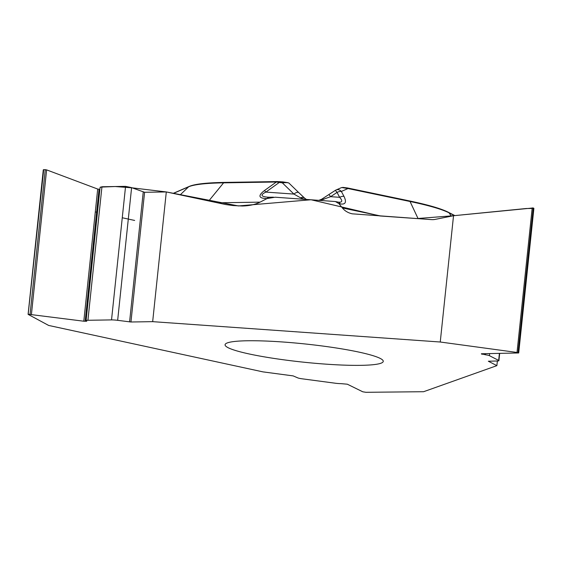 <?xml version="1.0" encoding="UTF-8"?>
<svg xmlns="http://www.w3.org/2000/svg" width="562" height="562" viewBox="0 0 562 562"><rect width="100%" height="100%" fill="white"/><g stroke="black" fill="none" stroke-linecap="round" stroke-linejoin="round"><path stroke-width="0.84" d="M497.37 360.987L496.878 365.644L423.6 391.714L365.953 392.304L362.764 391.791L347.316 384.197L340.874 383.642A6.505 0.745 -174 0 1 335.142 383.2L302.307 378.83A6.505 0.745 -174 0 1 297.691 377.84L293.146 375.894L262.953 371.875L48.648 325.44L28.149 314.39L43.71 169.626L46.611 169.879L97.697 189.05L99.888 189.317L97.697 189.05L83.801 321.211L28.507 314.27M217.564 202.812L260.058 202.144C255.19 204.568 249.268 205.854 242.292 206.008L233.033 205.559L225.65 204.533L166.303 191.937L152.667 321.654L440.25 342.012L453.527 215.724L435.269 219.37A14.998 14.289 117.2 0 1 431.504 219.616L352.248 213.827C348.145 212.921 344.864 210.968 342.399 207.975L380.987 216.04M260.058 202.144L267.055 198.569L275.204 197.213L335.395 201.54L338.956 203.655L342.399 207.975M359.301 352.184A79.523 9.14 -174 0 0 227.484 342.848A79.523 9.14 -174 0 0 225.074 344.745A79.523 9.14 -174 0 0 303.213 362.146A79.523 9.14 -174 0 0 383.256 361.366A79.523 9.14 -174 0 0 359.301 352.184M496.878 365.644L488.343 361.226L497.145 360.994A6.505 0.745 -174 0 0 498.908 360.663A6.505 0.745 -174 0 0 498.67 360.425L489.439 355.683A6.505 0.745 -174 0 0 485.442 354.77L481.374 353.758L518.698 352.964L518.038 352.599L533.24 207.954L533.83 208.425L526.229 208.509L453.527 215.724L416.814 218.576L380.003 215.97L311.018 199.749L238.443 205.938L166.303 191.937L132.21 187.856L115.182 186.528L100.317 187.118M440.25 342.012L518.038 352.599M152.667 321.654L130.953 321.998L117.655 320.333A6.505 0.745 -174 0 0 111.529 319.904L87.918 320.277A6.505 0.745 -174 0 0 86.084 320.607A6.505 0.745 -174 0 0 86.183 320.754L86.759 321.218L83.801 321.211M347.351 187.94A1.805 1.187 101.8 0 1 348.019 188.537L341.661 187.539L347.344 187.933A1.805 1.187 101.8 0 0 347.161 187.919L342.75 187.371M273.476 197.171L269.542 197.227A5.423 3.906 -90.9 0 0 267.027 198.569C258.583 198.414 257.726 195.738 264.456 190.546A5.423 0.604 54.3 0 1 265.868 192.092L293.926 194.08L282.335 182.847L276.328 182.011A1.805 1.3 -90.9 0 1 277.164 181.568A1.805 1.3 -90.9 0 1 277.382 181.589L279.637 181.674A1.805 0.513 94.1 0 0 279.574 181.659A1.805 0.513 94.1 0 0 279.054 182.615L265.868 192.092C260.206 194.845 260.824 196.538 267.723 197.185L267.786 197.192M43.33 169.935L43.71 169.626M100.071 187.532L101.954 186.739L125.565 186.359L131.606 187.631L144.589 192.281L166.303 191.937M287.927 182.671L282.918 181.905A1.805 0.513 94.1 0 0 282.855 181.891A1.805 0.513 94.1 0 0 282.335 182.847C286.121 182.474 288.355 182.601 289.044 183.205M300.53 197.81L293.926 194.08A5.423 2.669 134.1 0 1 298.886 192.724L304.745 198.245A5.423 4.053 132.1 0 0 300.53 197.81L304.26 199.271M338.858 202.222C342.413 202.327 342.68 200.69 339.645 197.311A5.423 2.803 -28 0 1 343.965 196.342C346.81 202.215 345.553 204.737 340.179 203.915A5.423 3.569 -78.2 0 0 338.162 202.116L335.352 201.533M453.527 215.724L533.24 207.954M328.791 194.768A5.423 0.492 56.3 0 1 328.819 194.705A5.423 0.492 56.3 0 1 330.632 196.679L320.242 200.402M321.661 199.236A5.423 2.719 59.6 0 1 323.817 199.461M335.184 190.504A5.423 4.587 66.4 0 1 336.048 189.984L336.048 189.984A5.423 4.587 66.4 0 1 341.359 191.445L343.965 196.342M341.661 187.539L336.048 189.984A5.423 5.423 0 0 0 334.931 190.644M335.226 190.434A5.423 0.492 56.3 0 1 337.031 192.415A5.423 2.803 -28 0 1 341.359 191.445L348.019 188.537L410.049 201.498L418.093 218.667M299.005 192.864A5.423 2.669 134.1 0 0 298.886 192.724L288.84 182.994M134.648 220.437L122.263 217.761M96.636 212.204L95.294 211.909M224.638 182.425A1.805 1.3 89.1 0 0 224.421 182.404A1.805 1.3 89.1 0 0 223.585 182.847L276.328 182.011L264.456 190.546M173.159 193.391L189.12 186.465A1.805 1.756 66.5 0 0 188.614 186.802A135.006 15.518 -174 0 1 223.585 182.847L208.776 200.95M173.342 193.433L188.614 186.802L180.191 194.881M282.791 181.898L279.637 181.674M454.461 215.625L449.066 212.858L451.286 216.166M340.179 203.915L338.956 203.655M449.066 212.858A135.006 15.518 -174 0 0 410.049 201.498A1.805 1.187 101.8 0 0 409.375 200.901C428.286 204.877 441.311 208.678 448.448 212.303A1.805 1.721 117.2 0 1 449.066 212.858M337.031 192.415L330.632 196.679L339.645 197.311L337.031 192.415M409.192 200.887A1.805 1.187 101.8 0 1 409.375 200.901L347.344 187.933M517.026 352.374L532.207 207.919M518.642 352.908L533.844 208.27M481.501 354.116L481.543 353.751M482.393 354.32L482.456 353.737M485.442 354.77L485.554 353.674M489.439 355.683L489.664 353.596M498.67 360.425L499.407 353.407M30.067 314.242L45.269 169.598M31.43 314.341L46.611 169.879M85.164 321.309L99.038 189.331M86.351 321.288L86.393 320.916M87.918 320.277L101.954 186.739M111.529 319.904L125.565 186.359M117.655 320.333L131.606 187.631M129.59 321.9L143.247 192M130.953 321.998L144.589 192.281M269.542 197.227L267.688 197.178M189.12 186.465C194.628 184.076 206.395 182.72 224.421 182.404L277.164 181.568L282.855 181.891M318.942 200.311L321.654 199.236L335.212 190.441M338.879 202.222L338.155 202.116M306.114 199.215L304.745 198.245M454.841 215.59L448.448 212.303M533.893 208.376L518.698 352.964M499.674 353.4L498.908 360.663M43.288 169.836L28.1 314.341M100.064 187.631L86.084 320.607"/></g></svg>

